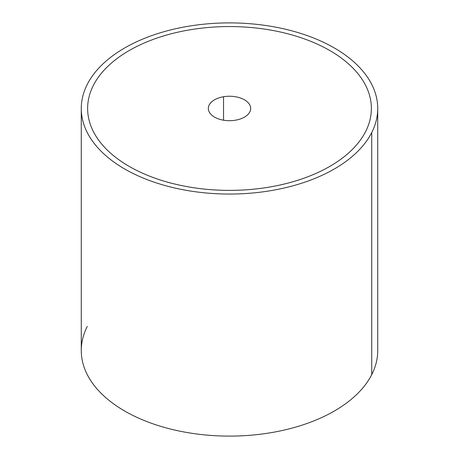 <?xml version="1.0" encoding="UTF-8"?>
<svg xmlns="http://www.w3.org/2000/svg" width="459" height="459" viewBox="0 0 459 459"><rect width="100%" height="100%" fill="white"/><g stroke="black" fill="none" stroke-linecap="round" stroke-linejoin="round"><path stroke-width="0.69" d="M377.728 108.473L377.728 350.527A148.228 85.581 180 0 1 371.733 374.619L371.733 132.565A148.228 85.581 0 0 0 377.728 108.473A148.228 85.581 0 0 0 250.58 23.765A148.228 85.581 0 0 0 87.267 84.381A148.228 85.581 0 0 0 81.272 108.473A148.228 85.581 0 0 0 208.42 193.182A148.228 85.581 0 0 0 371.733 132.565L371.733 374.619A148.228 85.581 180 0 1 208.42 435.235A148.228 85.581 180 0 1 81.272 350.527L81.272 108.473M87.267 326.435A148.228 85.581 0 0 0 187.771 432.642A148.228 85.581 0 0 0 371.733 374.619M371.733 132.565A148.228 85.581 180 0 1 187.771 190.588A148.228 85.581 180 0 1 87.267 84.381A148.228 85.581 180 0 1 271.229 26.358A148.228 85.581 180 0 1 371.733 132.565M87.629 108.473A141.871 81.909 0 0 0 129.18 166.393A141.871 81.909 0 0 0 269.444 187.071A141.871 81.909 0 0 0 329.82 166.393A141.871 81.909 0 0 0 365.634 131.532A141.871 81.909 0 0 0 371.371 108.473M235.461 120.201A21.177 12.227 180 0 1 208.323 108.467A21.177 12.227 180 0 1 223.539 96.74L223.539 120.201L223.539 96.74A21.177 12.227 180 0 1 250.677 108.467A21.177 12.227 180 0 1 235.461 120.201A21.177 12.227 0 0 0 249.816 105.025A21.177 12.227 0 0 0 223.539 96.74A21.177 12.227 0 0 0 209.184 111.91A21.177 12.227 0 0 0 235.461 120.201M189.556 29.875A141.871 81.909 180 0 1 329.82 50.547A141.871 81.909 180 0 1 365.634 131.532A141.871 81.909 180 0 1 329.82 166.387A141.871 81.909 180 0 1 269.444 187.065A141.871 81.909 180 0 1 129.18 166.387A141.871 81.909 180 0 1 93.366 85.408A141.871 81.909 180 0 1 129.18 50.547A141.871 81.909 180 0 1 189.556 29.875"/></g></svg>
